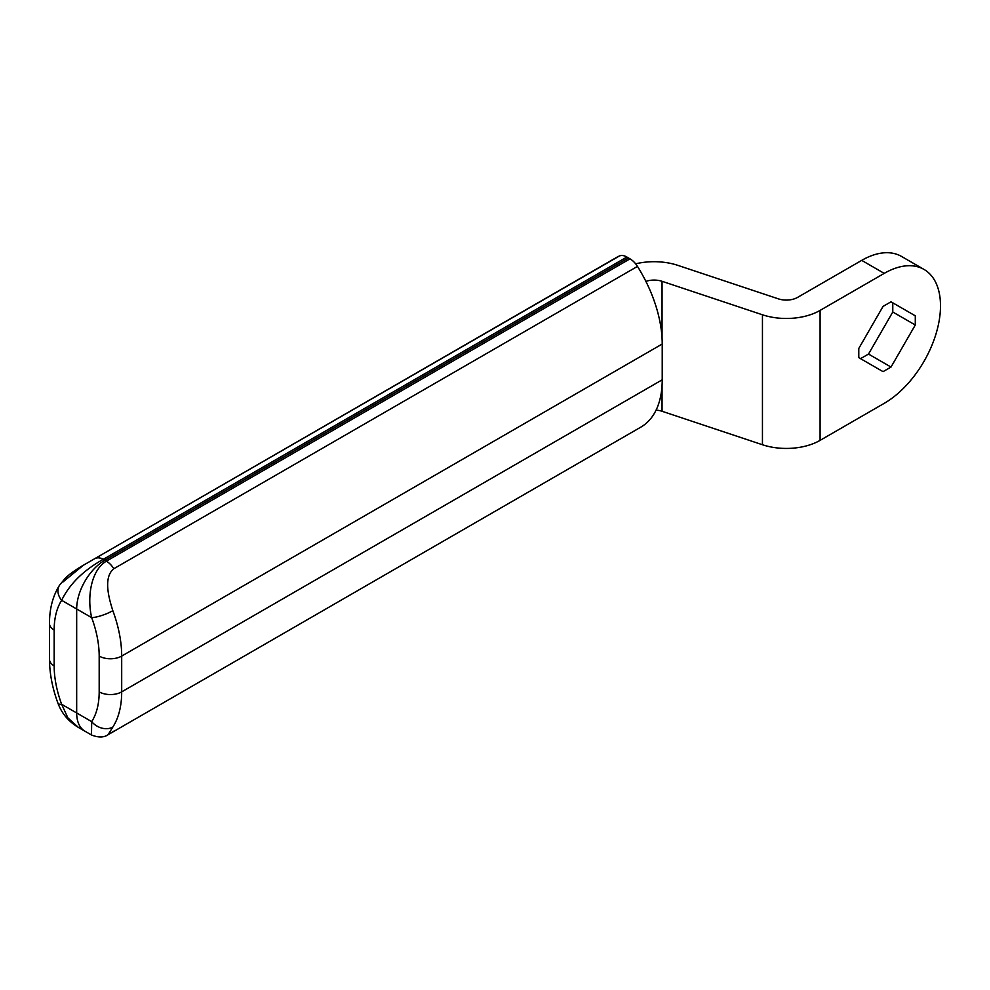 <?xml version="1.0" encoding="UTF-8"?>
<svg xmlns="http://www.w3.org/2000/svg" width="990" height="990" viewBox="0 0 990 990"><rect width="100%" height="100%" fill="white"/><g stroke="black" fill="none" stroke-linecap="round" stroke-linejoin="round"><path stroke-width="1.49" d="M63.026 581.922L83.408 565.216L616.114 257.672A103.455 59.734 60 0 1 619.431 255.977A15.914 9.195 60 0 1 626.88 257.029L630.024 258.848A15.914 9.195 60 0 1 637.473 266.397L113.825 568.718C103.356 577.207 108.442 597.019 112.835 610.682A15.914 3.688 159.7 0 1 91.686 617.661C87.046 598.183 90.498 570.574 106.376 561.169L104.804 560.253L628.452 257.932L104.804 560.253A39.798 22.98 120 0 0 76.675 608.999A39.798 22.98 -60 0 1 104.804 560.253L103.232 559.35C83.37 570.426 69.51 584.088 61.652 600.324A15.914 12.462 -147.2 0 1 59.536 585.201L59.536 585.201C52.767 596.091 49.426 608.887 49.5 623.601A15.914 9.195 -0 0 0 54.165 630.098A87.541 50.54 60 0 1 61.652 600.324L76.675 608.999L76.675 712.961A39.798 22.98 120 0 0 84.917 731.177A39.798 22.98 -60 0 1 76.675 712.961L76.675 608.999L91.686 617.661A87.541 50.54 60 0 1 99.186 656.085L99.186 691.862A87.541 50.54 60 0 1 91.686 721.636A15.914 12.462 32.8 0 0 112.835 727.044L108.083 734.716L113.825 731.165M637.473 266.397A103.455 59.734 60 0 1 662.223 344.013L662.223 379.801A103.455 59.734 60 0 1 640.79 427.16L108.083 734.716C103.925 737.624 98.394 737.711 91.488 734.976L91.686 721.636L76.675 712.961L61.652 704.298L67.889 717.886L78.346 727.39C68.545 721.475 61.751 713.456 57.989 703.321L57.989 703.321A15.914 3.688 -20.3 0 0 61.652 704.298A87.541 50.54 60 0 1 54.165 665.874L54.165 630.098M59.536 585.201L65.154 578.395C66.701 576.737 71.825 571.972 83.408 565.216L619.431 255.977M645.888 281.395A15.914 9.195 0 0 1 662.05 281.308L762.449 314.783A47.755 27.572 0 0 0 820.091 310.402L884.219 273.376A79.584 45.948 -60 0 1 924.016 269.428L901.506 256.435A79.584 45.948 120 0 0 861.708 260.37L797.581 297.396A15.914 9.195 0 0 1 778.375 298.856L677.964 265.394A47.755 27.572 0 0 0 635.654 263.835M915.292 315.822L891.012 301.802L883.055 306.405L858.788 348.443L858.788 357.637L883.055 371.646L891.012 367.055L915.292 325.005L915.292 315.822L892.782 302.829L892.782 312.011L868.502 354.061L860.545 358.652M662.05 385.382L662.05 411.271L762.449 444.745A47.755 27.572 0 0 0 820.091 440.364L884.219 403.338A79.584 45.948 -60 0 0 940.5 305.861A79.584 45.948 -60 0 0 924.016 269.428M662.05 411.271A15.914 9.195 0 0 0 656.085 410.12M868.502 354.061L891.012 367.055M892.782 312.011L915.292 325.005M113.825 568.718A15.914 9.195 -120 0 0 106.376 561.169L630.024 258.848M662.223 344.013L121.696 656.085L121.696 691.862L662.223 379.801M99.186 691.862A15.914 9.195 -0 0 0 121.696 691.862A103.455 59.734 60 0 1 112.835 727.044M112.835 610.682A103.455 59.734 60 0 1 121.696 656.085A15.914 9.195 180 0 1 99.186 656.085M626.88 257.029L103.232 559.35A15.914 9.195 -120 0 0 95.795 558.311M57.989 703.321C52.396 688.199 49.574 673.547 49.5 659.377A15.914 9.195 -0 0 0 54.165 665.874M820.091 310.402L820.091 440.364M762.449 314.783L762.449 444.745M662.05 281.308L662.05 338.246M884.219 273.376L861.708 260.37M78.346 727.39L91.488 734.976M49.5 659.377L49.5 623.601"/></g></svg>
